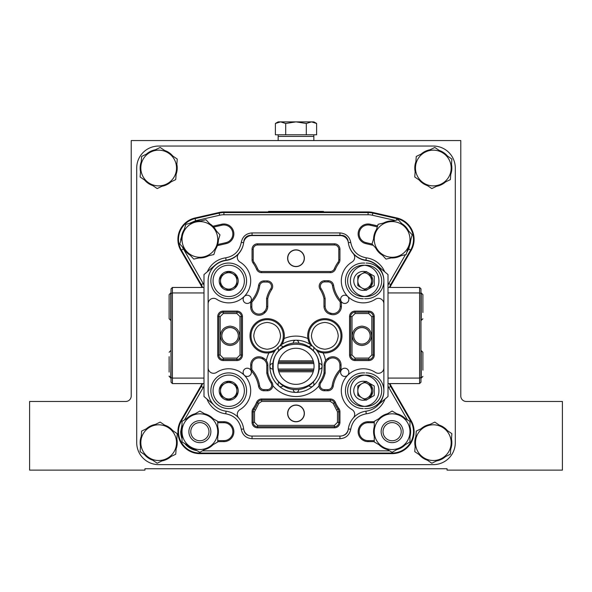<?xml version="1.0" encoding="UTF-8"?>
<svg xmlns="http://www.w3.org/2000/svg" width="592" height="592" viewBox="0 0 592 592"><rect width="100%" height="100%" fill="white"/><g stroke="black" fill="none" stroke-linecap="round" stroke-linejoin="round"><path stroke-width="0.89" d="M363.288 372.901A17.849 17.849 0 0 0 345.432 390.75A17.849 17.849 0 0 0 363.288 408.598A17.849 17.849 0 0 1 345.432 390.75A17.849 17.849 0 0 1 364.657 372.953M372.797 390.75A9.516 9.516 0 0 0 355.045 385.991A9.516 9.516 0 0 0 363.288 400.266A9.516 9.516 0 0 0 372.797 390.75M368.994 396.966L367.403 397.883A8.236 8.236 0 0 1 363.858 398.971A8.236 8.236 0 0 0 371.524 390.75L371.524 385.991L367.403 383.616A8.236 8.236 0 0 1 367.403 397.883L364.842 399.363M364.694 399.452L371.524 395.508L371.524 390.75A8.236 8.236 0 0 0 363.858 382.528A8.236 8.236 0 0 1 367.403 383.616M371.524 385.991L371.524 390.75M366.034 263.04A17.849 17.849 0 0 1 383.882 280.897A17.849 17.849 0 0 1 364.657 298.694M365.575 289.088A8.207 8.207 0 0 1 357.827 280.897A8.207 8.207 0 0 1 365.575 272.705M374.24 285.633L374.24 276.161L366.034 271.417L357.827 276.161L357.827 285.633L366.034 290.369L374.24 285.633M313.849 134.784L313.849 136.434L278.151 136.434L313.849 136.434L313.849 140.556M280.541 134.784L275.384 134.784L275.384 123.476L280.541 121.878L285.692 123.476L285.692 134.784L280.541 134.784M285.692 123.476L296 121.878L306.308 123.476L311.459 121.878L316.616 123.476L316.616 134.784L285.692 134.784M306.308 123.476L306.308 134.784M316.616 123.476L313.849 121.878L278.151 121.878L275.384 123.476M278.151 134.784L278.151 140.556M136.708 442.661L136.708 168.017A21.971 21.971 0 0 1 158.678 146.046L433.322 146.046A21.971 21.971 0 0 1 455.292 168.017L455.292 442.661A21.971 21.971 0 0 1 433.322 464.631L158.678 464.631A21.971 21.971 0 0 1 136.708 442.661M268.539 211.958L323.461 211.958L323.461 211.411L268.539 211.411L268.539 211.958L223.909 211.958L223.909 212.558L368.091 212.558L368.091 211.958A21.971 21.971 0 0 1 372.99 212.513L397.017 218.004A21.971 21.971 0 0 1 411.151 250.409L391.216 284.937A13.734 13.734 0 0 0 390.084 287.453M217.73 431.672A17.849 17.849 0 0 1 190.95 447.13A17.849 17.849 0 0 1 190.95 416.213A17.849 17.849 0 0 1 217.73 431.672L217.73 421.363L199.874 411.055L182.025 421.363L182.025 441.98L199.874 452.288L217.73 441.98L217.73 431.672M366.034 372.901A17.849 17.849 0 0 1 383.882 390.75A17.849 17.849 0 0 1 364.657 408.547M365.575 398.941A8.207 8.207 0 0 1 357.827 390.75A8.207 8.207 0 0 1 365.575 382.558M374.24 395.486L374.24 386.014L366.034 381.278L357.827 386.014L357.827 395.486L366.034 400.229L374.24 395.486M353.328 417.959A5.491 5.491 0 0 0 352.018 409.612A21.971 21.971 0 0 1 344.677 379.072A21.971 21.971 0 0 1 375.372 372.398A5.491 5.491 0 0 0 383.882 367.817L383.882 280.897A20.602 20.602 0 0 0 366.034 260.48A20.602 20.602 0 0 1 348.355 242.75A8.236 8.236 0 0 0 340.185 235.579L251.815 235.579A8.236 8.236 0 0 0 243.645 242.75A20.602 20.602 0 0 1 225.966 260.48A20.602 20.602 0 0 0 208.118 280.897L208.118 367.817A5.491 5.491 0 0 0 216.628 372.398A21.971 21.971 0 0 1 247.323 379.072A21.971 21.971 0 0 1 239.982 409.612A5.491 5.491 0 0 0 238.672 417.959A20.602 20.602 0 0 1 243.645 428.897A8.236 8.236 0 0 0 251.815 436.067L340.185 436.067A8.236 8.236 0 0 0 348.355 428.897A20.602 20.602 0 0 1 366.034 411.166A20.602 20.602 0 0 0 383.882 390.75L383.882 367.817M383.882 303.829A5.491 5.491 0 0 0 375.372 299.241A21.971 21.971 0 0 1 342.109 286.735A21.971 21.971 0 0 1 352.018 262.034A5.491 5.491 0 0 0 353.328 253.687M238.672 253.687A5.491 5.491 0 0 0 239.982 262.034A21.971 21.971 0 0 1 228.712 302.867A21.971 21.971 0 0 1 216.628 299.241A5.491 5.491 0 0 0 208.118 303.829M267.162 352.987A17.168 17.168 0 0 1 250.002 335.819A17.168 17.168 0 0 1 267.162 318.659A17.168 17.168 0 0 1 284.116 338.535A30.207 30.207 0 0 1 307.884 338.535A17.168 17.168 0 0 1 324.838 318.659A17.168 17.168 0 0 1 341.998 335.819A17.168 17.168 0 0 1 323.069 352.899A30.207 30.207 0 0 1 325.637 360.469A8.236 8.236 0 0 1 327.546 358.641L328.131 358.234A8.236 8.236 0 0 1 341.051 365.012L341.051 369.053A2.745 2.745 0 0 1 340.37 370.866A30.207 30.207 0 0 0 333.237 386.117A5.491 5.491 0 0 1 327.813 390.757L324.357 390.757A5.491 5.491 0 0 1 318.918 385.991A30.207 30.207 0 0 1 272.845 385.718A5.491 5.491 0 0 1 267.377 390.75L263.921 390.75A5.491 5.491 0 0 1 258.497 386.102A30.207 30.207 0 0 0 251.363 370.858A2.745 2.745 0 0 1 250.682 369.045L250.682 365.005A8.236 8.236 0 0 1 262.737 357.701L263.521 358.116A8.236 8.236 0 0 1 266.348 360.535A30.207 30.207 0 0 1 268.931 352.899A17.168 17.168 0 0 1 267.162 352.987M266.326 360.632A30.207 30.207 0 0 1 266.348 360.535L266.326 360.632A8.17 8.17 0 0 1 267.88 365.419L267.88 373.004A28.912 28.912 0 0 0 271.891 382.262A5.424 5.424 0 0 1 272.779 385.636L272.845 385.718A30.207 30.207 0 0 1 272.779 385.636M258.497 386.102L259.629 385.925A4.344 4.344 0 0 0 263.921 389.603L267.377 389.603A4.344 4.344 0 0 0 270.995 382.861A29.992 29.992 0 0 1 266.8 373.13L266.8 365.419A7.089 7.089 0 0 0 262.989 359.137L262.204 358.722A7.089 7.089 0 0 0 251.837 365.005L251.837 369.045A1.598 1.598 0 0 0 252.229 370.096L251.363 370.858M340.37 370.866L339.505 370.104A1.598 1.598 0 0 0 339.897 369.053L339.897 365.012A7.089 7.089 0 0 0 328.782 359.181L328.197 359.588A7.089 7.089 0 0 0 325.141 365.419L325.141 373.145L324.061 373.004A28.912 28.912 0 0 1 319.887 382.203A5.424 5.424 0 0 0 318.977 385.917L318.918 385.991M317.216 351.123A17.094 17.094 0 0 0 323.032 352.817L323.069 352.899M309.986 344.278A17.094 17.094 0 0 1 307.966 338.565L307.884 338.535M247.249 368.202A4.122 4.122 0 0 1 251.371 372.324A4.122 4.122 0 0 1 247.249 376.445A4.122 4.122 0 0 1 243.134 372.324A4.122 4.122 0 0 1 247.249 368.202M344.751 368.202A4.122 4.122 0 0 1 348.866 372.324A4.122 4.122 0 0 1 344.751 376.445A4.122 4.122 0 0 1 340.629 372.324A4.122 4.122 0 0 1 344.751 368.202M247.249 295.201A4.122 4.122 0 0 1 251.371 299.323A4.122 4.122 0 0 1 247.249 303.444A4.122 4.122 0 0 1 243.134 299.323A4.122 4.122 0 0 1 247.249 295.201M344.751 295.201A4.122 4.122 0 0 1 348.866 299.323A4.122 4.122 0 0 1 344.751 303.444A4.122 4.122 0 0 1 340.629 299.323A4.122 4.122 0 0 1 344.751 295.201M267.162 280.897A5.491 5.491 0 0 1 271.743 289.421A28.838 28.838 0 0 0 267.739 298.649L267.739 306.404A8.236 8.236 0 0 1 265.371 312.184L264.794 312.768A8.236 8.236 0 0 1 250.682 306.989L250.682 302.697A2.745 2.745 0 0 1 251.371 300.877A30.207 30.207 0 0 0 258.563 285.544A5.491 5.491 0 0 1 263.995 280.897L267.162 280.897L267.162 282.044L263.995 282.044A4.344 4.344 0 0 0 259.703 285.721L258.563 285.544M271.743 289.421L270.781 288.785A4.344 4.344 0 0 0 267.162 282.044M253.753 335.819C254.597 343.915 259.067 348.385 267.162 349.228C275.258 348.392 279.727 343.922 280.571 335.819C279.727 327.724 275.258 323.254 267.162 322.418C259.067 323.254 254.597 327.724 253.753 335.819M311.429 335.819C312.273 343.915 316.742 348.385 324.838 349.228C332.933 348.392 337.403 343.922 338.247 335.819C337.403 327.724 332.933 323.254 324.838 322.418C316.742 323.254 312.273 327.724 311.429 335.819M287.764 258.238A8.236 8.236 0 0 1 296 250.002A8.236 8.236 0 0 1 304.236 258.238A8.236 8.236 0 0 1 296 266.474A8.236 8.236 0 0 1 287.764 258.238M287.616 258.238A8.384 8.384 0 0 1 296 249.854A8.384 8.384 0 0 1 304.384 258.238A8.384 8.384 0 0 1 296 266.622A8.384 8.384 0 0 1 287.616 258.238M287.764 413.408A8.236 8.236 0 0 1 296 405.172A8.236 8.236 0 0 1 304.236 413.408A8.236 8.236 0 0 1 296 421.645A8.236 8.236 0 0 1 287.764 413.408M287.616 413.408A8.384 8.384 0 0 1 296 405.024A8.384 8.384 0 0 1 304.384 413.408A8.384 8.384 0 0 1 296 421.793A8.384 8.384 0 0 1 287.616 413.408M361.912 345.506C356.058 344.907 352.832 341.673 352.225 335.819C352.832 329.973 356.058 326.74 361.912 326.133C367.765 326.74 370.992 329.973 371.598 335.819C370.992 341.673 367.765 344.907 361.912 345.506M230.088 345.506C224.235 344.907 221.008 341.673 220.402 335.819C221.008 329.973 224.235 326.74 230.088 326.133C235.942 326.74 239.168 329.973 239.775 335.819C239.168 341.673 235.942 344.907 230.088 345.506M353.676 335.819A8.236 8.236 0 0 1 361.912 327.583A8.236 8.236 0 0 1 370.155 335.819A8.236 8.236 0 0 1 361.912 344.063A8.236 8.236 0 0 1 353.676 335.819M221.845 335.819A8.236 8.236 0 0 1 230.088 327.583A8.236 8.236 0 0 1 238.324 335.819A8.236 8.236 0 0 1 230.088 344.063A8.236 8.236 0 0 1 221.845 335.819M238.672 417.959A20.602 20.602 0 0 0 225.966 411.166A20.602 20.602 0 0 1 208.118 390.75L208.118 367.817M341.125 301.291A2.745 2.745 0 0 1 341.384 302.445L341.384 306.486A8.236 8.236 0 0 1 330.906 314.411L329.988 314.152A8.236 8.236 0 0 1 323.987 306.227L323.987 298.649A28.838 28.838 0 0 0 320.117 289.266A5.491 5.491 0 0 1 324.697 280.741L328.146 280.741A5.491 5.491 0 0 1 333.577 285.388A30.207 30.207 0 0 0 340.703 300.64A2.745 2.745 0 0 1 341.036 301.106M257.55 427.824A5.491 5.491 0 0 1 252.059 422.333L252.059 411.803A5.491 5.491 0 0 1 253.117 408.561A30.207 30.207 0 0 0 256.602 402.368A5.491 5.491 0 0 1 261.671 398.993L330.329 398.993A5.491 5.491 0 0 1 335.398 402.368A30.207 30.207 0 0 0 338.883 408.561A5.491 5.491 0 0 1 339.941 411.803L339.941 422.333A5.491 5.491 0 0 1 334.45 427.824L257.55 427.824L257.55 426.743L334.45 426.743L334.45 427.824M261.671 272.653A5.491 5.491 0 0 1 256.602 269.279A30.207 30.207 0 0 0 253.117 263.085A5.491 5.491 0 0 1 252.059 259.844L252.059 249.313A5.491 5.491 0 0 1 257.55 243.815L334.45 243.815A5.491 5.491 0 0 1 339.941 249.313L339.941 259.844A5.491 5.491 0 0 1 338.883 263.085A30.207 30.207 0 0 0 335.398 269.279A5.491 5.491 0 0 1 330.329 272.653L261.671 272.653L261.671 271.506L330.329 271.506A4.344 4.344 0 0 0 334.339 268.835L335.398 269.279M349.554 316.602A5.491 5.491 0 0 1 355.045 311.103L368.779 311.103A5.491 5.491 0 0 1 374.27 316.602L374.27 355.045A5.491 5.491 0 0 1 368.779 360.543L355.045 360.543A5.491 5.491 0 0 1 349.554 355.045L349.554 316.602L350.634 316.602L350.634 355.045L349.554 355.045M217.73 316.602A5.491 5.491 0 0 1 223.221 311.103L236.955 311.103A5.491 5.491 0 0 1 242.446 316.602L242.446 355.045A5.491 5.491 0 0 1 236.955 360.543L223.221 360.543A5.491 5.491 0 0 1 217.73 355.045L217.73 316.602L218.811 316.602L218.811 355.045L217.73 355.045M284.116 338.535L284.034 338.565A17.094 17.094 0 0 1 282.014 344.278M274.784 351.123A17.094 17.094 0 0 1 268.968 352.817L268.931 352.899M259.629 385.925A31.361 31.361 0 0 0 252.229 370.096M325.141 373.145A29.992 29.992 0 0 1 320.783 382.809A4.344 4.344 0 0 0 324.357 389.61L327.813 389.61A4.344 4.344 0 0 0 332.105 385.94L333.237 386.117M339.505 370.104A31.361 31.361 0 0 0 332.105 385.94M325.659 360.565L325.637 360.469A30.207 30.207 0 0 1 325.659 360.565A8.17 8.17 0 0 0 324.061 365.419L324.061 373.004M333.577 285.388L332.438 285.566A4.344 4.344 0 0 0 328.146 281.896L324.697 281.896A4.344 4.344 0 0 0 321.079 288.637L320.117 289.266M323.987 298.649L325.141 298.523A29.992 29.992 0 0 0 321.079 288.637M325.141 298.523L325.141 306.227A7.089 7.089 0 0 0 330.299 313.05L331.217 313.309A7.089 7.089 0 0 0 340.23 306.486L340.23 302.445A1.598 1.598 0 0 0 339.838 301.395L340.703 300.64M332.438 285.566A31.361 31.361 0 0 0 339.838 301.395M251.371 300.877L252.236 301.639A1.598 1.598 0 0 0 251.837 302.697L251.837 306.989A7.089 7.089 0 0 0 263.973 311.962L264.55 311.377A7.089 7.089 0 0 0 266.585 306.404L266.585 298.516L267.739 298.649M270.781 288.785A29.992 29.992 0 0 0 266.585 298.516M252.236 301.639A31.361 31.361 0 0 0 259.703 285.721M256.602 269.279L257.661 268.835A31.361 31.361 0 0 0 254.042 262.404L253.117 263.085M257.661 268.835A4.344 4.344 0 0 0 261.671 271.506M338.883 263.085L337.958 262.404A31.361 31.361 0 0 0 334.339 268.835M337.958 262.404A4.344 4.344 0 0 0 338.794 259.844L338.794 249.313A4.344 4.344 0 0 0 334.45 244.97L257.55 244.97A4.344 4.344 0 0 0 253.206 249.313L253.206 259.844A4.344 4.344 0 0 0 254.042 262.404M267.88 373.004L266.8 373.13M333.133 403.315L330.329 401.443L261.671 401.443L258.867 403.315L254.516 411.803L254.516 422.333L257.55 425.374L334.45 425.374L337.484 422.333L337.484 411.803L333.133 403.315L334.399 402.789A31.295 31.295 0 0 0 338.01 409.198L338.883 408.561M379.021 251.548A17.849 17.849 0 0 1 375.069 234.143L372.02 243.985L386.021 259.111L406.127 254.553L412.224 234.861L398.224 219.736L378.125 224.294L375.069 234.143A17.849 17.849 0 0 1 405.224 227.298A17.849 17.849 0 0 1 396.07 256.832A17.849 17.849 0 0 1 379.021 251.548M363.288 298.745A17.849 17.849 0 0 1 345.432 280.897A17.849 17.849 0 0 1 364.657 263.1M372.797 280.897A9.516 9.516 0 0 0 355.045 276.138A9.516 9.516 0 0 0 363.288 290.406A9.516 9.516 0 0 0 372.797 280.897M368.994 287.113L367.403 288.03A8.236 8.236 0 0 1 363.858 289.111A8.236 8.236 0 0 0 371.524 280.897L371.524 276.138L367.403 273.763A8.236 8.236 0 0 1 367.403 288.03L364.842 289.51M364.694 289.599L371.524 285.655L371.524 280.897A8.236 8.236 0 0 0 363.858 272.675A8.236 8.236 0 0 1 367.403 273.756M371.524 276.138L371.524 280.897M374.27 431.672A17.849 17.849 0 0 0 401.05 447.13A17.849 17.849 0 0 0 401.05 416.213A17.849 17.849 0 0 0 374.27 431.672L374.27 441.98L392.126 452.288L409.975 441.98L409.975 421.363L392.126 411.055L374.27 421.363L374.27 431.672M460.783 140.556L131.217 140.556L131.217 395.967A5.491 5.491 0 0 1 125.726 401.465L29.6 401.465L29.6 470.122L144.951 470.122L144.951 468.746L447.049 468.746L447.049 470.122L562.4 470.122L562.4 401.465L466.274 401.465A5.491 5.491 0 0 1 460.783 395.967L460.783 140.556M293.262 343.123A2.745 2.745 0 0 1 296 340.215A26.092 26.092 0 0 1 312.953 386.139A26.092 26.092 0 0 1 269.908 366.307A2.745 2.745 0 0 1 272.816 363.569L272.742 364.287M295.726 389.647A23.347 23.347 0 0 0 296 389.654A23.347 23.347 0 0 1 272.653 366.307A23.347 23.347 0 0 1 296 342.96A23.347 23.347 0 0 1 319.347 366.307A23.347 23.347 0 0 1 296 389.654A23.347 23.347 0 0 0 296.274 389.647L293.262 389.492A2.745 2.745 0 0 0 296 392.4A2.745 2.745 0 0 0 298.738 389.492A23.347 23.347 0 0 0 308.98 385.71L310.955 384.23A23.347 23.347 0 0 0 311.377 383.875L310.955 384.23M308.98 385.71A2.745 2.745 0 0 0 313.915 384.053A2.745 2.745 0 0 0 313.146 382.151A23.347 23.347 0 0 0 319.184 369.053L319.258 368.328M319.34 366.581A23.347 23.347 0 0 0 319.34 366.034L319.347 366.581M312.643 349.939L313.146 350.464A2.745 2.745 0 0 0 312.953 346.475M295.726 342.968L298.738 343.123A2.745 2.745 0 0 0 296 340.215A26.092 26.092 0 0 0 279.047 346.475A2.745 2.745 0 0 0 278.854 350.464A2.745 2.745 0 0 1 280.837 345.817A2.745 2.745 0 0 1 283.02 346.905L280.623 348.74M308.98 346.905A2.745 2.745 0 0 1 313.915 348.562A2.745 2.745 0 0 1 313.146 350.464M319.184 363.569A2.745 2.745 0 0 1 322.092 366.307A2.745 2.745 0 0 1 319.184 369.053M279.047 386.139A2.745 2.745 0 0 0 283.02 385.71A2.745 2.745 0 0 1 278.085 384.053A2.745 2.745 0 0 1 278.854 382.151A23.347 23.347 0 0 1 272.816 369.053A2.745 2.745 0 0 1 269.908 366.307A26.092 26.092 0 0 1 279.047 346.475M273.208 366.307C271.787 336.907 320.213 336.892 318.792 366.307C320.213 395.708 271.787 395.722 273.208 366.307M279.357 382.676L278.854 382.151M272.66 366.034L272.66 366.581A23.347 23.347 0 0 1 272.66 366.034M296 384.363A18.056 18.056 0 0 0 313.545 370.562L278.455 370.562A18.056 18.056 0 0 0 296 384.363M283.02 385.71A23.347 23.347 0 0 0 293.262 389.492M280.623 383.875A23.347 23.347 0 0 0 281.045 384.23L280.623 383.875M278.388 362.326A18.056 18.056 0 0 0 278.388 370.289L313.612 370.289A18.056 18.056 0 0 0 313.612 362.326L278.388 362.326M313.545 362.052A18.056 18.056 0 0 0 278.455 362.052L313.545 362.052M278.795 371.798L313.205 371.798M313.849 369.053L278.151 369.053M278.151 363.562L313.849 363.562M313.205 360.817L278.795 360.817M421.238 320.413L422.88 318.777L421.238 320.413L421.238 292.944L422.88 294.594L422.88 312.487M425.544 426.588A17.849 17.849 0 0 1 443.349 427.89L434.817 422.096L416.265 431.08L414.763 451.637L431.82 463.218L450.371 454.234L451.874 433.677L443.349 427.89A17.849 17.849 0 0 1 441.099 458.726A17.849 17.849 0 0 1 415.517 441.358A17.849 17.849 0 0 1 425.544 426.588M422.88 299.7L422.88 306.501M388.004 292.944L419.587 292.944L419.587 378.081L388.004 378.081M419.587 287.453L419.587 292.944L420.964 293.514L420.964 288.822L419.587 287.453L388.004 287.453M388.004 383.594L419.587 383.594L388.004 383.572M420.964 382.225L420.964 377.511L419.587 378.081L419.587 383.572L420.964 382.225L419.587 383.572M420.964 377.511L420.964 293.514M169.12 356.673L169.12 372.065M228.712 372.901A17.849 17.849 0 0 1 246.568 390.75A17.849 17.849 0 0 1 228.712 408.598A17.849 17.849 0 0 1 210.863 390.75A17.849 17.849 0 0 1 228.712 372.901A17.849 17.849 0 0 1 246.568 390.75A17.849 17.849 0 0 1 228.712 408.598A17.849 17.849 0 0 1 210.863 390.75A17.849 17.849 0 0 1 228.712 372.901M238.228 390.75A9.516 9.516 0 0 0 220.476 385.991A9.516 9.516 0 0 0 228.712 400.266A9.516 9.516 0 0 0 238.228 390.75M220.505 391.49A8.236 8.236 0 0 0 223.968 397.484A8.236 8.236 0 0 1 220.505 391.49M225.256 398.231A8.236 8.236 0 0 0 228.712 398.993A8.236 8.236 0 0 1 225.256 398.231M220.505 390.01A8.236 8.236 0 0 1 223.968 384.016A8.236 8.236 0 0 0 220.505 390.01M225.256 383.276A8.236 8.236 0 0 1 228.712 382.513A8.236 8.236 0 0 0 225.256 383.276M228.712 398.993A8.236 8.236 0 0 0 232.175 398.231A8.236 8.236 0 0 1 228.712 398.993M233.463 397.484A8.236 8.236 0 0 0 236.918 391.49A8.236 8.236 0 0 1 233.463 397.484M228.712 382.513A8.236 8.236 0 0 1 232.175 383.276A8.236 8.236 0 0 0 228.712 382.513M233.463 384.016A8.236 8.236 0 0 1 236.918 390.01A8.236 8.236 0 0 0 233.463 384.016M228.712 263.04A17.849 17.849 0 0 1 246.568 280.897A17.849 17.849 0 0 1 228.712 298.745A17.849 17.849 0 0 1 210.863 280.897A17.849 17.849 0 0 1 228.712 263.04A17.849 17.849 0 0 1 246.568 280.897A17.849 17.849 0 0 1 228.712 298.745A17.849 17.849 0 0 1 210.863 280.897A17.849 17.849 0 0 1 228.712 263.04M228.712 289.103A8.207 8.207 0 0 1 220.505 280.897A8.207 8.207 0 0 1 228.712 272.69A8.207 8.207 0 0 1 236.918 280.897A8.207 8.207 0 0 1 225.256 288.371A8.236 8.236 0 0 0 232.175 288.371A8.236 8.236 0 0 1 228.712 289.133M236.918 285.633L236.918 276.161L228.712 271.417L220.505 276.161L220.505 285.633L228.712 290.369L236.918 285.633M203.996 287.468L172.413 287.468L172.413 292.959L203.996 292.959M203.996 383.594L172.413 383.594L172.413 292.959L171.036 293.528L171.036 377.533L172.413 378.096L203.996 378.096M171.036 293.528L171.036 288.844L172.413 287.468M171.036 377.533L171.036 382.217L172.413 383.594M390.069 383.594A13.734 13.734 0 0 0 391.216 386.162L411.151 420.683A21.971 21.971 0 0 1 392.126 453.642L199.874 453.642A21.971 21.971 0 0 1 180.849 420.683L200.784 386.162A13.734 13.734 0 0 0 201.931 383.594M201.924 287.468A13.734 13.734 0 0 0 200.784 284.937L180.849 250.409A21.971 21.971 0 0 1 194.983 218.004L219.01 212.513A21.971 21.971 0 0 1 223.909 211.958M217.693 244.533L225.9 242.661A8.954 8.954 0 0 0 232.634 231.938A8.954 8.954 0 0 0 221.911 225.204L213.705 227.084M217.73 440.626L223.909 440.626A8.954 8.954 0 0 0 232.856 431.672A8.954 8.954 0 0 0 223.909 422.718L217.73 422.718M374.27 422.718L368.091 422.718A8.954 8.954 0 0 0 359.144 431.672A8.954 8.954 0 0 0 368.091 440.626L374.27 440.626M377.326 226.862L370.089 225.204A8.954 8.954 0 0 0 359.366 231.938A8.954 8.954 0 0 0 366.1 242.661L372.05 244.015M212.898 226.233L221.689 224.227A9.96 9.96 0 0 1 233.618 231.716A9.96 9.96 0 0 1 226.129 243.638L217.338 245.65M217.73 421.711L223.909 421.711A9.96 9.96 0 0 1 233.862 431.672A9.96 9.96 0 0 1 223.909 441.632L217.73 441.632M374.27 441.632L368.091 441.632A9.96 9.96 0 0 1 358.138 431.672A9.96 9.96 0 0 1 368.091 421.711L374.27 421.711M373.263 245.325L365.871 243.638A9.96 9.96 0 0 1 358.382 231.716A9.96 9.96 0 0 1 370.311 224.227L377.629 225.9M323.461 211.958L368.091 211.958M182.025 438.679A19.181 19.181 0 0 1 180.701 431.672L182.025 424.664M409.975 424.664L409.975 438.679M407.118 443.63L394.982 450.638M400.466 222.155L409.982 232.441M411.248 238.014L408.732 249.01L406.808 252.347M180.752 240.833L180.701 239.427L184.896 227.446M189.085 223.569L195.604 220.727L219.632 215.236A19.181 19.181 0 0 1 223.909 214.755L368.091 214.755A19.181 19.181 0 0 1 372.368 215.236L395.123 220.439M203.996 285.1A16.524 16.524 0 0 0 203.204 283.538L182.01 246.405M384.659 271.743A23.251 23.251 0 0 0 366.248 257.831C357.635 256.188 352.462 251.045 350.738 242.387C349.502 236.578 345.906 233.426 339.941 232.93L252.059 232.93C246.131 233.389 242.535 236.541 241.262 242.387C239.582 250.993 234.417 256.144 225.752 257.831A23.251 23.251 0 0 0 207.341 271.743M207 399.067A23.251 23.251 0 0 0 225.752 413.808C234.365 415.451 239.538 420.601 241.262 429.259C242.498 435.068 246.094 438.221 252.059 438.716L339.941 438.716C345.869 438.258 349.465 435.105 350.738 429.259C352.418 420.653 357.583 415.503 366.248 413.808A23.251 23.251 0 0 0 385 399.067M348.222 242.002A20.602 20.602 0 0 1 348.185 241.573A6.867 6.867 0 0 0 341.34 235.305L250.66 235.305A6.867 6.867 0 0 0 243.815 241.573A20.602 20.602 0 0 1 243.778 242.002M243.127 245.362A20.602 20.602 0 0 1 226.003 260.199A20.602 20.602 0 0 0 215.384 264.913L203.996 274.584L203.996 396.514L213.29 404.403M243.897 430.103A6.867 6.867 0 0 0 249.151 435.623M342.849 435.623A6.867 6.867 0 0 0 348.103 430.103M378.71 404.403L388.004 396.514L388.004 274.584L376.616 264.913A20.602 20.602 0 0 0 365.997 260.199A20.602 20.602 0 0 1 348.873 245.362M170.762 292.959L170.762 320.427L169.12 318.777L169.12 294.609L170.762 292.959L169.12 294.609M422.88 370.163L422.88 352.27L421.238 350.619L421.238 378.081L422.88 376.438L420.964 378.081M422.88 357.376L422.88 364.176M423.295 182.787A17.849 17.849 0 0 1 415.517 166.722L414.763 177.001L431.82 188.574L450.371 179.598L451.874 159.041L434.817 147.46L416.265 156.443L415.517 166.722A17.849 17.849 0 0 1 443.349 153.247A17.849 17.849 0 0 1 441.099 184.09A17.849 17.849 0 0 1 423.295 182.787M186.776 251.548A17.849 17.849 0 0 1 182.824 234.143L179.776 243.985L193.776 259.111L213.875 254.553L219.98 234.861L205.979 219.736L185.873 224.294L182.824 234.143A17.849 17.849 0 0 1 212.979 227.298A17.849 17.849 0 0 1 203.826 256.832A17.849 17.849 0 0 1 186.776 251.548M148.651 457.424A17.849 17.849 0 0 1 140.874 441.358L140.126 451.637L157.183 463.218L175.735 454.234L177.237 433.677L160.18 422.096L141.629 431.08L140.874 441.358A17.849 17.849 0 0 1 168.705 427.89A17.849 17.849 0 0 1 166.456 458.726A17.849 17.849 0 0 1 148.651 457.424M373.9 435.061L374.27 436.667A18.537 18.537 0 0 1 374.27 426.677L374.174 427.054M378.873 418.714L382.018 416.132L387.523 413.712A18.537 18.537 0 0 0 378.873 418.714M396.721 413.712L402.612 416.383L405.379 418.714A18.537 18.537 0 0 0 396.721 413.712M410.263 435.512L409.975 436.667A18.537 18.537 0 0 0 409.975 426.677L410.352 428.282M405.379 444.629L402.234 447.212L396.721 449.631A18.537 18.537 0 0 0 405.379 444.629M387.523 449.631L381.633 446.96L378.873 444.629A18.537 18.537 0 0 0 387.523 449.631M228.712 398.956A8.207 8.207 0 0 1 220.505 390.75A8.207 8.207 0 0 1 228.712 382.543A8.207 8.207 0 0 1 236.918 390.75A8.207 8.207 0 0 1 228.712 398.956M236.918 395.486L236.918 386.014L228.712 381.278L220.505 386.014L220.505 395.486L228.712 400.229L236.918 395.486M181.87 235.009L184.304 229.363A18.537 18.537 0 0 0 181.344 238.916M200.799 220.912A18.537 18.537 0 0 0 191.053 223.125L197.062 221.105M199.511 220.89L198.039 220.979M215.732 229.814L216.376 230.969A18.537 18.537 0 0 0 209.583 223.628L215.725 229.814M217.878 243.837L215.451 249.484A18.537 18.537 0 0 0 218.411 239.93M198.949 257.942A18.537 18.537 0 0 0 208.702 255.729L202.693 257.749M200.244 257.957L201.717 257.868M190.173 255.219L183.379 247.878A18.537 18.537 0 0 0 190.173 255.219M381.137 431.672A10.989 10.989 0 0 1 392.126 420.683A10.989 10.989 0 0 1 403.108 431.672A10.989 10.989 0 0 1 392.126 442.661A10.989 10.989 0 0 1 381.137 431.672M383.031 431.672A9.087 9.087 0 0 1 392.126 422.584A9.087 9.087 0 0 1 401.213 431.672A9.087 9.087 0 0 1 392.126 440.759A9.087 9.087 0 0 1 383.031 431.672M238.228 280.897A9.516 9.516 0 0 0 220.476 276.138A9.516 9.516 0 0 0 228.712 290.406A9.516 9.516 0 0 0 238.228 280.897M220.505 281.637A8.236 8.236 0 0 0 223.968 287.631A8.236 8.236 0 0 1 220.505 281.637M220.505 280.149A8.236 8.236 0 0 1 223.968 274.163A8.236 8.236 0 0 0 220.505 280.149M225.256 273.415A8.236 8.236 0 0 1 228.712 272.653A8.236 8.236 0 0 0 225.256 273.415M233.463 287.631A8.236 8.236 0 0 0 236.918 281.637A8.236 8.236 0 0 1 233.463 287.631M228.712 272.653A8.236 8.236 0 0 1 232.175 273.415A8.236 8.236 0 0 0 228.712 272.653M233.463 274.163A8.236 8.236 0 0 1 236.918 280.149A8.236 8.236 0 0 0 233.463 274.163M150.901 151.952A17.849 17.849 0 0 1 168.705 153.247L160.18 147.46L141.629 156.443L140.126 177.001L157.183 188.574L175.735 179.598L177.237 159.041L168.705 153.247A17.849 17.849 0 0 1 166.456 184.09A17.849 17.849 0 0 1 140.874 166.722A17.849 17.849 0 0 1 150.901 151.952M171.036 320.427L169.12 318.777M204.477 413.712L210.049 416.176L213.127 418.714A18.537 18.537 0 0 0 204.477 413.712M217.73 426.677L217.73 436.667A18.537 18.537 0 0 0 217.73 426.677M213.127 444.629L210.301 446.997L204.477 449.631A18.537 18.537 0 0 0 213.127 444.629M195.279 449.631L189.706 447.167L186.621 444.629A18.537 18.537 0 0 0 195.279 449.631M182.025 436.667L182.025 426.677A18.537 18.537 0 0 0 182.025 436.667M188.796 416.812L187.235 418.115M189.447 416.346L195.279 413.712A18.537 18.537 0 0 0 186.621 418.714M171.036 350.634L170.762 378.096L169.12 376.031M171.036 378.096L169.12 376.453M408.621 230.969A18.537 18.537 0 0 0 401.827 223.628L408.621 230.969M393.051 220.912A18.537 18.537 0 0 0 383.298 223.125L389.307 221.105M374.122 235.009L376.549 229.363A18.537 18.537 0 0 0 373.589 238.916M391.756 220.89L390.283 220.979M376.268 249.032L375.624 247.878A18.537 18.537 0 0 0 382.417 255.219L376.275 249.032M391.201 257.942A18.537 18.537 0 0 0 400.947 255.729L394.938 257.749L391.201 257.942M410.13 243.837L407.696 249.484A18.537 18.537 0 0 0 410.656 239.93M188.892 431.672A10.989 10.989 0 0 1 199.874 420.683A10.989 10.989 0 0 1 210.863 431.672A10.989 10.989 0 0 1 199.874 442.661A10.989 10.989 0 0 1 188.892 431.672M190.787 431.672A9.087 9.087 0 0 1 199.874 422.584A9.087 9.087 0 0 1 208.969 431.672A9.087 9.087 0 0 1 199.874 440.759A9.087 9.087 0 0 1 190.787 431.672M440.877 425.729L439.212 425.078A18.537 18.537 0 0 1 447.485 430.695L440.877 425.729M451.851 443.164L451.489 438.968A18.537 18.537 0 0 1 450.764 448.943L451.851 443.164M439.945 459.969L446.065 456.121M436.6 460.902A18.537 18.537 0 0 0 445.598 456.55M419.861 455.403L427.431 460.236A18.537 18.537 0 0 1 419.158 454.619L419.854 455.403M414.785 442.15L415.155 446.346A18.537 18.537 0 0 1 415.88 436.371L414.785 442.15M426.699 425.345L420.579 429.193M430.044 424.412A18.537 18.537 0 0 0 421.045 428.763M440.877 151.093L439.212 150.442A18.537 18.537 0 0 1 447.485 156.059L440.877 151.093M451.851 168.528L451.489 164.332A18.537 18.537 0 0 1 450.764 174.3L451.851 168.528M439.945 185.333L446.065 181.478M436.6 186.265A18.537 18.537 0 0 0 445.598 181.907M425.759 184.948L427.431 185.592A18.537 18.537 0 0 1 419.158 179.983L419.854 180.76M419.861 180.76L425.759 184.941M414.785 167.514L415.155 171.702A18.537 18.537 0 0 1 415.88 161.734L414.785 167.506M426.699 150.701L420.579 154.556M430.044 149.769A18.537 18.537 0 0 0 421.045 154.127M172.139 429.91L164.569 425.078A18.537 18.537 0 0 1 172.842 430.695L172.146 429.91M177.215 443.164L176.845 438.968A18.537 18.537 0 0 1 176.12 448.943L177.215 443.164M165.301 459.969L171.421 456.121M161.956 460.902A18.537 18.537 0 0 0 170.955 456.55M151.123 459.584L152.788 460.236A18.537 18.537 0 0 1 144.515 454.619L151.123 459.584M140.149 442.15L140.511 446.346A18.537 18.537 0 0 1 141.236 436.371L140.149 442.15M152.055 425.345L145.935 429.193M155.4 424.412A18.537 18.537 0 0 0 146.402 428.763M172.139 155.274L164.569 150.442A18.537 18.537 0 0 1 172.842 156.059L172.146 155.274M177.215 168.528L176.845 164.332A18.537 18.537 0 0 1 176.12 174.3L177.215 168.528M165.301 185.333L171.421 181.478M161.956 186.265A18.537 18.537 0 0 0 170.955 181.907M151.123 184.948L152.788 185.592A18.537 18.537 0 0 1 144.515 179.983L151.123 184.941M140.149 167.514L140.511 171.702A18.537 18.537 0 0 1 141.236 161.734L140.149 167.506M152.055 150.701L145.935 154.556M155.4 149.769A18.537 18.537 0 0 0 146.402 154.127M363.288 375.099A15.651 15.651 0 0 1 378.939 390.75A15.651 15.651 0 0 1 363.288 406.408A15.651 15.651 0 0 1 347.63 390.75A15.651 15.651 0 0 1 363.288 375.099M366.034 265.238A15.651 15.651 0 0 1 381.685 280.897A15.651 15.651 0 0 1 366.034 296.548A15.651 15.651 0 0 1 350.375 280.897A15.651 15.651 0 0 1 366.034 265.238M366.034 375.099A15.651 15.651 0 0 1 381.685 390.75A15.651 15.651 0 0 1 366.034 406.408A15.651 15.651 0 0 1 350.375 390.75A15.651 15.651 0 0 1 366.034 375.099M279.846 345.817A16.147 16.147 0 0 0 267.162 319.673A16.147 16.147 0 0 0 251.015 335.819A16.147 16.147 0 0 0 276.434 349.043M270.995 382.861L271.891 382.262M315.566 349.043A16.147 16.147 0 0 0 340.985 335.819A16.147 16.147 0 0 0 310.304 328.775A16.147 16.147 0 0 0 312.154 345.817M353.602 335.819A8.318 8.318 0 0 0 361.912 344.137A8.318 8.318 0 0 0 370.229 335.819A8.318 8.318 0 0 0 361.912 327.509A8.318 8.318 0 0 0 353.602 335.819M221.771 335.819A8.318 8.318 0 0 0 230.088 344.137A8.318 8.318 0 0 0 238.398 335.819A8.318 8.318 0 0 0 230.088 327.509A8.318 8.318 0 0 0 221.771 335.819M251.837 365.005L250.682 365.005M262.737 357.701L262.204 358.722M263.921 389.603L263.921 390.75M267.377 390.75L267.377 389.603M319.887 382.203L320.783 382.809M324.357 389.61L324.357 390.757M327.813 390.757L327.813 389.61M328.782 359.181L328.131 358.234M341.051 365.012L339.897 365.012M324.697 280.741L324.697 281.896M325.141 306.227L323.987 306.227M330.299 313.05L329.988 314.152M340.23 306.486L341.384 306.486M330.906 314.411L331.217 313.309M328.146 281.896L328.146 280.741M267.739 306.404L266.585 306.404M263.995 280.897L263.995 282.044M263.973 311.962L264.794 312.768M250.682 306.989L251.837 306.989M265.371 312.184L264.55 311.377M252.059 411.803L253.139 411.803L253.139 422.333L252.059 422.333M254.516 422.333L253.139 422.333A4.41 4.41 0 0 0 257.55 426.743L257.55 425.374M334.45 425.374L334.45 426.743A4.41 4.41 0 0 0 338.861 422.333L339.941 422.333M337.484 422.333L338.861 422.333L338.861 411.803L339.941 411.803M335.398 402.368L334.399 402.789A4.41 4.41 0 0 0 330.329 400.074L330.329 398.993M330.329 401.443L330.329 400.074L261.671 400.074L261.671 398.993M261.671 401.443L261.671 400.074A4.41 4.41 0 0 0 257.601 402.789L256.602 402.368M253.117 408.561L253.99 409.198A31.295 31.295 0 0 0 257.601 402.789L258.867 403.315M330.329 271.506L330.329 272.653M339.941 259.844L338.794 259.844M338.794 249.313L339.941 249.313M334.45 244.97L334.45 243.815M257.55 244.97L257.55 243.815M253.206 249.313L252.059 249.313M253.206 259.844L252.059 259.844M368.779 311.103L368.779 312.191L355.045 312.191L355.045 311.103M352.011 355.045L355.045 358.086L355.045 359.455L368.779 359.455A4.41 4.41 0 0 0 373.189 355.045L373.189 316.602A4.41 4.41 0 0 0 368.779 312.191L368.779 313.56L355.045 313.56L355.045 312.191A4.41 4.41 0 0 0 350.634 316.602L352.011 316.602L352.011 355.045L350.634 355.045A4.41 4.41 0 0 0 355.045 359.455L355.045 360.543M355.045 358.086L368.779 358.086L368.779 360.543M368.779 358.086L371.82 355.045L374.27 355.045M371.82 355.045L371.82 316.602L374.27 316.602M236.955 311.103L236.955 312.191L223.221 312.191L223.221 311.103M220.18 355.045L223.221 358.086L223.221 359.455L236.955 359.455A4.41 4.41 0 0 0 241.366 355.045L241.366 316.602A4.41 4.41 0 0 0 236.955 312.191L236.955 313.56L223.221 313.56L223.221 312.191A4.41 4.41 0 0 0 218.811 316.602L220.18 316.602L220.18 355.045L218.811 355.045A4.41 4.41 0 0 0 223.221 359.455L223.221 360.543M223.221 358.086L236.955 358.086L236.955 360.543M236.955 358.086L239.989 355.045L242.446 355.045M239.989 355.045L239.989 316.602L242.446 316.602M251.837 369.045L250.682 369.045M263.521 358.116L262.989 359.137M339.897 369.053L341.051 369.053M328.197 359.588L327.546 358.641M340.23 302.445L341.384 302.445M251.837 302.697L250.682 302.697M255.1 410.012L253.99 409.198A4.41 4.41 0 0 0 253.139 411.803L254.516 411.803M337.484 411.803L338.861 411.803A4.41 4.41 0 0 0 338.01 409.198L336.9 410.012M355.045 313.56L352.011 316.602M371.82 316.602L368.779 313.56M223.221 313.56L220.18 316.602M239.989 316.602L236.955 313.56M325.141 365.419L324.061 365.419M266.8 365.419L267.88 365.419M363.288 265.238A15.651 15.651 0 0 1 378.939 280.897A15.651 15.651 0 0 1 363.288 296.548A15.651 15.651 0 0 1 347.63 280.897A15.651 15.651 0 0 1 363.288 265.238M311.377 348.74L310.955 348.385M228.712 375.099A15.651 15.651 0 0 1 244.37 390.75A15.651 15.651 0 0 1 228.712 406.408A15.651 15.651 0 0 1 213.061 390.75A15.651 15.651 0 0 1 228.712 375.099A15.651 15.651 0 0 1 244.37 390.75A15.651 15.651 0 0 1 228.712 406.408A15.651 15.651 0 0 1 213.061 390.75A15.651 15.651 0 0 1 228.712 375.099M228.712 265.238A15.651 15.651 0 0 1 244.37 280.897A15.651 15.651 0 0 1 228.712 296.548A15.651 15.651 0 0 1 213.061 280.897A15.651 15.651 0 0 1 228.712 265.238A15.651 15.651 0 0 1 244.37 280.897A15.651 15.651 0 0 1 228.712 296.548A15.651 15.651 0 0 1 213.061 280.897A15.651 15.651 0 0 1 228.712 265.238M199.874 453.642L199.874 453.043A21.371 21.371 0 0 1 181.367 420.986L201.302 386.458L200.784 386.162M180.849 250.409L181.367 250.113A21.371 21.371 0 0 1 195.116 218.589L219.144 213.098L219.01 212.513M197.018 450.638A19.181 19.181 0 0 1 184.882 443.63M392.126 453.642L392.126 453.043L199.874 453.043L199.874 452.288M221.689 224.227L221.911 225.204M226.129 243.638L225.9 242.661M223.909 421.711L223.909 422.718M223.909 441.632L223.909 440.626M368.091 441.632L368.091 440.626M368.091 421.711L368.091 422.718M365.871 243.638L366.1 242.661M370.311 224.227L370.089 225.204M184.512 419.928L203.204 387.553A16.524 16.524 0 0 0 203.996 385.991M389.64 450.852L202.36 450.852M388.004 385.991A16.524 16.524 0 0 0 388.796 387.553L407.488 419.928M405.446 254.708L388.796 283.538A16.524 16.524 0 0 0 388.004 285.1M202.56 383.594A14.326 14.326 0 0 1 201.302 386.458L203.204 387.553M180.849 420.683L182.025 421.363M411.151 420.683L410.633 420.986A21.371 21.371 0 0 1 392.126 453.043L392.126 452.288M391.216 386.162L390.698 386.458L410.633 420.986L409.975 421.363M388.796 387.553L390.698 386.458A14.326 14.326 0 0 1 389.44 383.594M389.455 287.453A14.326 14.326 0 0 1 390.698 284.641L391.216 284.937M411.151 250.409L410.633 250.113L390.698 284.641L388.796 283.538M397.017 218.004L396.884 218.589A21.371 21.371 0 0 1 410.633 250.113L408.732 249.01M372.99 212.513L372.856 213.098L396.884 218.589L396.536 220.12M194.983 218.004L195.604 220.727M200.784 284.937L201.302 284.641L181.367 250.113L183.268 249.01M203.204 283.538L201.302 284.641A14.326 14.326 0 0 1 202.545 287.468M372.368 215.236L372.856 213.098A21.371 21.371 0 0 0 368.091 212.558L368.091 214.755M223.909 214.755L223.909 212.558A21.371 21.371 0 0 0 219.144 213.098L219.632 215.236M225.752 257.831L226.055 260.191M241.262 242.387L243.652 242.705M252.059 232.93L252.059 235.305M339.941 232.93L339.941 235.305M350.738 242.387L348.348 242.705M366.248 257.831L365.945 260.191M366.248 413.808L365.908 411.181M350.738 429.259L348.348 428.941M339.941 438.716L339.941 436.067M252.059 438.716L252.059 436.067M241.262 429.259L243.652 428.941M225.752 413.808L226.092 411.181M170.762 350.634L169.12 352.284L170.762 350.634"/></g></svg>
